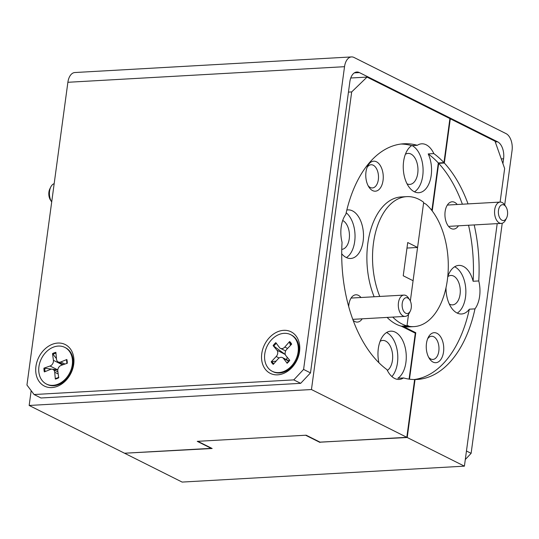 <?xml version="1.0" encoding="UTF-8"?>
<svg xmlns="http://www.w3.org/2000/svg" width="539" height="539" viewBox="0 0 539 539"><rect width="100%" height="100%" fill="white"/><g stroke="black" fill="none" stroke-linecap="round" stroke-linejoin="round"><path stroke-width="0.81" d="M73.722 364.249A23.238 17.955 116.6 0 1 51.818 387.568A23.238 17.955 116.6 0 1 35.938 366.379A23.238 17.955 116.6 0 1 57.835 343.06A23.238 17.955 116.6 0 1 73.722 364.249M299.556 351.516A23.238 17.955 116.6 0 1 277.652 374.834A23.238 17.955 116.6 0 1 261.765 353.645A23.238 17.955 116.6 0 1 283.669 330.333A23.238 17.955 116.6 0 1 299.556 351.516M310.491 372.887L303.592 369.431L293.775 379.887L34.072 394.528L40.964 397.984L300.674 383.337L310.491 372.887L349.851 81.78A13.67 7.93 -93.2 0 1 356.838 72.017A13.67 7.93 -93.2 0 1 359.372 72.576L497.598 141.804A13.67 7.93 -93.2 0 1 503.581 158.776L502.927 163.634M293.775 379.887L300.674 383.337M34.072 394.528L26.95 385.035L67.88 82.285A13.67 7.93 -93.2 0 1 74.867 72.529L351.516 56.925A13.67 7.93 86.8 0 0 344.529 66.688L303.592 369.431M504.699 204.941L512.05 150.597A13.67 7.93 86.8 0 0 506.067 133.625L354.056 57.484A13.67 7.93 86.8 0 0 351.516 56.925M465.305 459.524L471.12 453.339L502.227 223.24M471.12 453.339L466.457 451.008M505.953 206.861L504.747 205.009A10.672 6.192 86.8 0 0 500.165 202.078A10.672 6.192 86.8 0 0 497.099 203.742A10.672 6.192 86.8 0 0 494.957 215.89A10.672 6.192 86.8 0 0 501.364 223.395A10.672 6.192 86.8 0 0 504.43 221.731A10.672 6.192 86.8 0 0 505.589 219.966L506.579 217.992A7.944 4.608 -93.2 0 1 505.717 219.306A7.944 4.608 -93.2 0 1 499.255 216.873A7.944 4.608 -93.2 0 1 500.259 205.925A7.944 4.608 -93.2 0 1 505.953 206.861A7.944 4.608 -93.2 0 1 506.579 217.992M409.701 299.873L408.501 298.013A10.672 6.192 86.8 0 0 403.913 295.089A10.672 6.192 86.8 0 0 398.813 300.883A10.672 6.192 86.8 0 0 399.588 311.69A10.672 6.192 86.8 0 0 405.112 316.4A10.672 6.192 86.8 0 0 409.344 312.977L410.327 310.996A7.944 4.608 -93.2 0 1 403.071 310.04A7.944 4.608 -93.2 0 1 403.536 299.556A7.944 4.608 -93.2 0 1 409.701 299.873A7.944 4.608 -93.2 0 1 410.401 301.193A7.944 4.608 -93.2 0 1 410.327 310.996M50.814 186.939L49.824 188.913A7.944 4.608 86.8 0 0 48.914 192.032A7.944 4.608 86.8 0 0 50.457 200.036L51.656 201.896A10.672 6.192 -93.2 0 1 49.581 191.129A10.672 6.192 -93.2 0 1 50.814 186.939A10.672 6.192 -93.2 0 1 54.176 183.664M58.057 377.671L55.524 378.519L55.322 379.072A14.176 10.955 -63.4 0 0 58.697 377.799L57.801 371.088A4.575 3.537 -63.4 0 1 61.163 365.381L67.274 363.246A14.176 10.955 -63.4 0 0 66.856 359.506L60.786 361.965A4.575 3.537 -63.4 0 1 58.185 361.939A4.575 3.537 -63.4 0 1 56.487 359.156L55.888 352.338A14.176 10.955 -63.4 0 0 54.183 352.836A14.176 10.955 -63.4 0 0 52.512 353.611L56.433 358.603M72.361 359.378A20.502 15.84 116.6 0 1 64.552 379.887A20.502 15.84 116.6 0 1 46.421 384.031A20.502 15.84 116.6 0 1 38.848 372.031A20.502 15.84 116.6 0 1 46.657 351.516A20.502 15.84 116.6 0 1 64.788 347.372A20.502 15.84 116.6 0 1 72.361 359.378M64.788 347.372L65.563 347.763A20.502 15.84 116.6 0 1 73.136 359.762A20.502 15.84 116.6 0 1 65.327 380.278A20.502 15.84 116.6 0 1 47.196 384.422L46.421 384.031M55.322 379.072L54.722 372.247A4.575 3.537 -63.4 0 0 53.024 369.464A4.575 3.537 -63.4 0 0 50.423 369.437L44.346 371.903A14.176 10.955 -63.4 0 1 43.935 368.157L50.046 366.021A4.575 3.537 -63.4 0 0 53.408 360.321L61.183 364.216L61.897 365.125M52.512 353.611L53.408 360.321M60.058 362.875L61.183 364.216M57.821 369.916L43.935 368.157M66.513 359.877L66.856 359.506L66.513 359.877A13.441 10.389 116.6 0 1 66.849 361.682A13.441 10.389 116.6 0 1 66.93 363.367M289.571 360.086A13.441 10.389 116.6 0 1 288.372 361.568A13.441 10.389 116.6 0 1 286.957 362.949L287.051 363.299A14.176 10.955 -63.4 0 0 289.76 360.315L285.939 355.747A4.575 3.537 -63.4 0 1 286.687 349.407L291.666 344.138A14.176 10.955 -63.4 0 0 290.743 342.723A14.176 10.955 -63.4 0 0 289.618 341.537L289.403 342.211L290.555 345.317M287.199 357.256L286.505 359.641M291.626 365.887A20.502 15.84 116.6 0 1 272.256 371.297A20.502 15.84 116.6 0 1 271.252 340.048A20.502 15.84 116.6 0 1 290.615 334.638A20.502 15.84 116.6 0 1 291.626 365.887M290.615 334.638L291.39 335.029A20.502 15.84 116.6 0 1 292.401 366.277A20.502 15.84 116.6 0 1 273.03 371.688L272.256 371.297M286.957 362.949L283.467 358.469A4.575 3.537 -63.4 0 0 282.456 357.613A4.575 3.537 -63.4 0 0 278.057 358.9L273.253 364.404A14.176 10.955 -63.4 0 1 271.205 361.804L276.19 356.528A4.575 3.537 -63.4 0 0 276.938 350.188L285.293 354.521M289.618 341.537L284.814 347.035A4.575 3.537 -63.4 0 1 280.415 348.329A4.575 3.537 -63.4 0 1 279.411 347.466L275.82 342.642A14.176 10.955 -63.4 0 0 273.111 345.62L276.938 350.188M273.111 345.62L284.713 354.083M276.163 361.076L271.205 361.804M405.382 154.282A15.516 9.008 -93.2 0 1 408.063 153.406A15.516 9.008 -93.2 0 1 410.947 154.039A15.516 9.008 -93.2 0 1 417.954 170.876A15.516 9.008 -93.2 0 1 409.808 184.392A15.516 9.008 -93.2 0 1 407.046 183.819M406.817 437.311L320.132 442.196L306.165 435.202L197.254 441.347L211.214 448.34L124.522 453.225L29.16 405.463L311.454 389.542L406.817 437.311L414.626 379.53A118.034 68.487 -93.2 0 1 403.516 377.933A24.329 14.115 -93.2 0 1 399.129 379.429A24.329 14.115 -93.2 0 1 394.615 378.439A24.329 14.115 -93.2 0 1 386.968 369.646A118.034 68.487 -93.2 0 1 342.056 242.294A24.329 14.115 -93.2 0 1 345.829 214.367A118.034 68.487 -93.2 0 1 403.765 143.778A118.034 68.487 -93.2 0 1 417.301 145.308L411.655 145.624A24.329 14.115 -93.2 0 0 403.313 169.219A24.329 14.115 -93.2 0 0 414.255 191.722A24.329 14.115 -93.2 0 0 418.776 192.713A24.329 14.115 -93.2 0 0 430.526 178.975A24.329 14.115 -93.2 0 0 428.202 153.918A118.034 68.487 -93.2 0 1 438.308 162.953L432.002 209.624L430.567 208.903M403.516 377.933L397.87 378.257A24.329 14.115 86.8 0 0 406.211 354.662A24.329 14.115 86.8 0 0 395.269 332.159A24.329 14.115 86.8 0 0 390.748 331.168A24.329 14.115 86.8 0 0 378.904 362.72M391.893 376.566A24.329 14.115 86.8 0 0 397.533 352.681A24.329 14.115 86.8 0 0 386.8 332.637A24.329 14.115 86.8 0 0 386.578 332.529M380.096 341.322A15.516 9.008 -93.2 0 1 382.771 340.446A15.516 9.008 -93.2 0 1 385.654 341.072A15.516 9.008 -93.2 0 1 392.635 355.39A15.516 9.008 -93.2 0 1 387.359 370.448M417.301 145.308A24.329 14.115 -93.2 0 1 421.68 143.812A24.329 14.115 -93.2 0 1 426.201 144.802A24.329 14.115 -93.2 0 1 433.848 153.595A118.034 68.487 -93.2 0 1 443.954 162.63L438.308 162.953M341.76 249.368A14.735 8.55 86.8 0 0 349.44 236.493A14.735 8.55 86.8 0 0 342.784 220.552A14.735 8.55 86.8 0 0 342.689 220.505M341.706 253.768A24.329 14.115 86.8 0 0 346.2 257.48A24.329 14.115 86.8 0 0 350.714 258.477A24.329 14.115 86.8 0 0 363.475 237.288A24.329 14.115 86.8 0 0 352.499 210.89A24.329 14.115 86.8 0 0 347.978 209.893A24.329 14.115 86.8 0 0 346.826 210.042M362.181 318.818A13.67 7.93 -93.2 0 1 354.864 321.534A13.67 7.93 -93.2 0 1 353.126 320.287M348.706 306.563A13.67 7.93 -93.2 0 1 350.458 299.185A13.67 7.93 -93.2 0 1 358.408 295.352A13.67 7.93 -93.2 0 1 360.982 297.508M368.144 185.76A11.615 6.737 86.8 0 0 370.232 187.471A11.615 6.737 86.8 0 0 372.395 187.943A11.615 6.737 86.8 0 0 378.486 177.823A11.615 6.737 86.8 0 0 373.244 165.217A11.615 6.737 86.8 0 0 371.088 164.745A11.615 6.737 86.8 0 0 367.113 167.393M372.57 190.584A15.031 8.725 -93.2 0 1 368.905 187.067A15.031 8.725 -93.2 0 1 367.719 166.005A15.031 8.725 -93.2 0 1 376.465 161.788A15.031 8.725 -93.2 0 1 383.047 180.457A15.031 8.725 -93.2 0 1 372.57 190.584M392.756 317.1A65.091 37.77 86.8 0 0 401.979 323.959A65.091 37.77 86.8 0 0 406.979 325.866L408.542 314.284L407.066 325.212L409.391 326.378A65.091 37.77 86.8 0 0 414.073 326.607A65.091 37.77 86.8 0 0 447.794 276.231A65.091 37.77 86.8 0 0 425.918 204.126L423.593 202.967L410.334 301.045L413.083 280.711L403.233 275.779L407.727 242.53L417.577 247.468L423.681 202.307A65.091 37.77 86.8 0 0 418.837 199.289A65.091 37.77 86.8 0 0 406.743 196.634A65.091 37.77 86.8 0 0 375.851 231.224A65.091 37.77 86.8 0 0 379.779 296.45M387.11 317.417A65.091 37.77 86.8 0 0 396.333 324.276A65.091 37.77 86.8 0 0 401.333 326.183L406.979 325.866M406.743 196.634L401.097 196.951A65.091 37.77 86.8 0 0 370.205 231.541A65.091 37.77 86.8 0 0 374.133 296.767M401.333 326.183L415.293 333.176L409.081 379.119M400.942 144.034A118.034 68.487 -93.2 0 1 411.655 145.624M414.478 191.83A24.329 14.115 86.8 0 0 423.041 168.303A24.329 14.115 86.8 0 0 412.092 145.604M348.457 92.102L351.691 91.92L367.039 77.09L350.748 78.007M346.415 257.588A24.329 14.115 86.8 0 0 355.039 236.008A24.329 14.115 86.8 0 0 346.186 212.764M29.16 405.463L31.168 390.654M311.454 389.542L351.691 91.92M367.039 77.09L449.91 118.593L443.954 162.63M432.002 209.624L431.2 209.664M428.202 153.918L433.848 153.595M406.979 248.061L417.577 247.468M433.06 362.093A15.031 8.725 -93.2 0 1 429.394 358.576A15.031 8.725 -93.2 0 1 428.202 337.508A15.031 8.725 -93.2 0 1 436.947 333.297A15.031 8.725 -93.2 0 1 443.536 351.967A15.031 8.725 -93.2 0 1 433.06 362.093M428.633 357.269A11.615 6.737 86.8 0 0 430.722 358.974A11.615 6.737 86.8 0 0 432.878 359.452A11.615 6.737 86.8 0 0 438.975 349.333A11.615 6.737 86.8 0 0 433.727 336.727A11.615 6.737 86.8 0 0 431.571 336.255A11.615 6.737 86.8 0 0 427.595 338.896M458.433 225.814A13.67 7.93 -93.2 0 1 451.116 228.529A13.67 7.93 -93.2 0 1 447.788 225.329A13.67 7.93 -93.2 0 1 446.703 206.181A13.67 7.93 -93.2 0 1 454.653 202.347A13.67 7.93 -93.2 0 1 457.227 204.503M474.192 224.931A118.034 68.487 -93.2 0 1 478.76 280.947L473.114 281.264A24.329 14.115 86.8 0 0 463.324 266.401A24.329 14.115 86.8 0 0 458.804 265.404A24.329 14.115 86.8 0 0 447.747 276.709A14.735 8.55 86.8 0 1 450.873 275.463A14.735 8.55 86.8 0 1 453.616 276.062A14.735 8.55 86.8 0 1 460.266 292.05A14.735 8.55 86.8 0 1 452.538 304.885A14.735 8.55 86.8 0 1 449.796 304.286A14.735 8.55 86.8 0 1 449.283 303.996M446.016 287.685A24.329 14.115 86.8 0 0 457.025 312.991A24.329 14.115 86.8 0 0 461.546 313.988A24.329 14.115 86.8 0 0 469.334 309.197L474.98 308.874A118.034 68.487 -93.2 0 1 417.051 379.469A118.034 68.487 -93.2 0 1 415.043 379.53L407.208 437.5L319.998 442.135M457.247 313.098A24.329 14.115 86.8 0 0 465.811 289.571A24.329 14.115 86.8 0 0 454.855 266.872A24.329 14.115 86.8 0 0 454.633 266.765M319.964 442.425L305.613 435.236L197.806 441.313L212.157 448.502L124.94 453.205M449.876 118.816L450.294 118.789L444.318 163.021L438.672 163.337L432.298 210.466L431.537 210.089M407.208 437.5L464.409 466.154L497.201 223.631M500.111 202.085L504.652 168.532L495.004 141.184L450.294 118.789M464.409 466.154L182.121 482.075L124.913 453.42M478.76 280.947A24.329 14.115 -93.2 0 1 474.98 308.874M444.318 163.021A118.034 68.487 -93.2 0 1 468.027 203.89M438.672 163.337A118.034 68.487 -93.2 0 1 462.381 204.214M468.546 225.248A118.034 68.487 -93.2 0 1 473.114 281.264M409.391 326.378L403.745 326.695A65.091 37.77 86.8 0 0 408.427 326.93L414.073 326.607M403.745 326.695L415.771 332.718L409.485 379.173M469.334 309.197A118.034 68.487 -93.2 0 1 414.221 379.523M414.626 379.55L415.043 379.53M414.518 332.785L415.771 332.718M501.257 158.911L503.581 158.776M495.274 141.939L497.598 141.804M354.372 72.859L359.372 72.576M67.88 82.285L344.529 66.688M52.862 354.406A13.441 10.389 116.6 0 1 54.513 353.631A13.441 10.389 116.6 0 1 55.962 353.193M50.046 366.021L57.794 369.902M54.722 372.247L58.185 373.978M60.786 361.965L64.956 364.054M58.636 377.381A13.441 10.389 116.6 0 1 56.716 378.203A13.441 10.389 116.6 0 1 55.524 378.519M45.155 371.573A13.441 10.389 116.6 0 1 44.798 368.076M289.403 342.211A13.441 10.389 116.6 0 1 290.521 343.383A13.441 10.389 116.6 0 1 291.289 344.536M284.814 347.035L287.604 348.437M283.467 358.469L288.749 361.117M276.19 356.528L279.101 357.99M273.778 363.798A13.441 10.389 116.6 0 1 271.959 361.406M273.751 346.206A13.441 10.389 116.6 0 1 276.339 343.336M501.364 223.395L449.465 226.319M500.165 202.078L447.336 205.063M403.913 295.089L351.091 298.067M405.112 316.4L353.213 319.324M53.024 369.464L57.909 371.91M58.185 361.939L63.461 364.58M66.513 359.863L66.917 363.542M58.832 377.273L56.716 378.203M280.415 348.329L285.65 350.943M282.456 357.613L288.951 360.867M289.605 360.012L286.923 362.956"/></g></svg>
